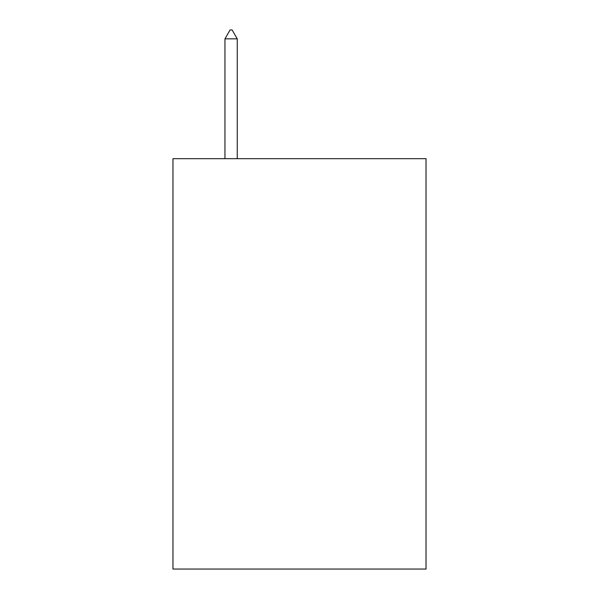 <?xml version="1.0" encoding="UTF-8"?>
<svg xmlns="http://www.w3.org/2000/svg" width="599" height="599" viewBox="0 0 599 599"><rect width="100%" height="100%" fill="white"/><g stroke="black" fill="none" stroke-linecap="round" stroke-linejoin="round"><path stroke-width="0.9" d="M426.031 158.675L426.031 569.05L172.969 569.05L172.969 158.675L426.031 158.675M237.256 38.845L232.127 29.95L230.076 29.95L224.947 38.845L237.256 38.845L237.256 158.675M224.947 38.845L224.947 158.675"/></g></svg>
